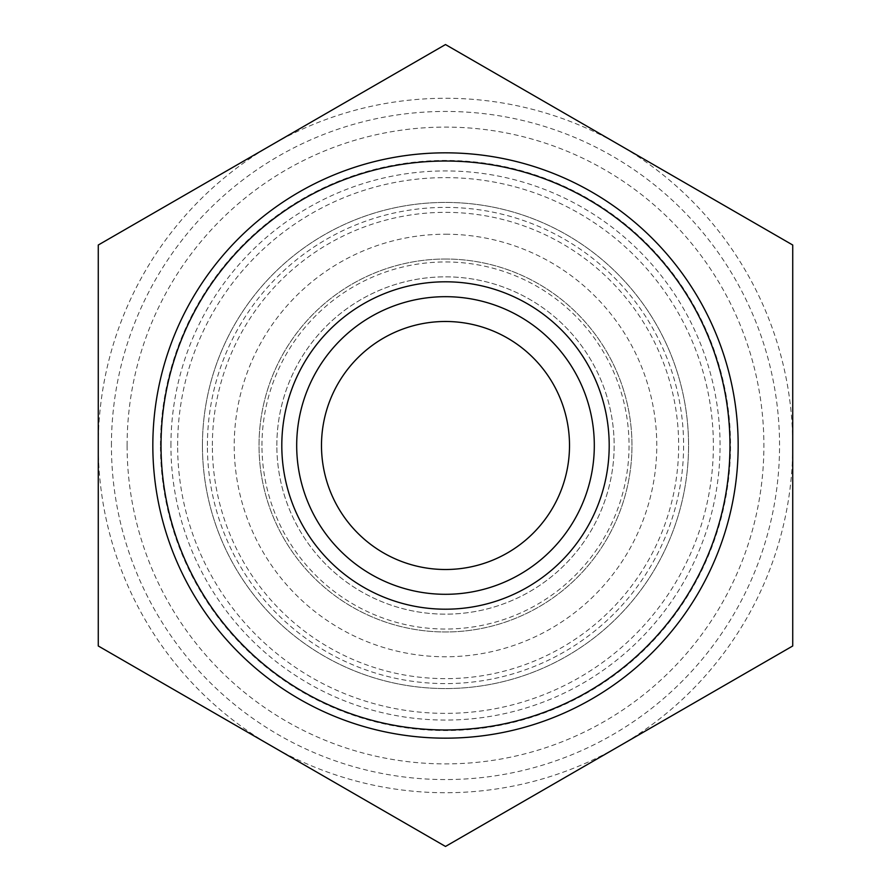 <?xml version="1.0" encoding="UTF-8"?>
<svg xmlns="http://www.w3.org/2000/svg" width="891" height="891" viewBox="0 0 891 891"><rect width="100%" height="100%" fill="white"/><g stroke="black" fill="none" stroke-linecap="round" stroke-linejoin="round"><path stroke-width="0.67" stroke-dasharray="4.46 3.34" d="M177.632 445.5A267.868 267.868 0 0 1 579.428 213.517A267.868 267.868 0 0 1 579.428 677.483A267.868 267.868 0 0 1 177.632 445.5M202.435 445.5A243.065 243.065 0 0 1 567.032 235.001A243.065 243.065 0 0 1 567.032 655.999A243.065 243.065 0 0 1 202.435 445.5A243.065 243.065 0 0 1 567.032 235.001A243.065 243.065 0 0 1 567.032 655.999A243.065 243.065 0 0 1 202.435 445.5A243.065 243.065 0 0 1 567.032 235.001A243.065 243.065 0 0 1 567.032 655.999A243.065 243.065 0 0 1 202.435 445.5A243.065 243.065 0 0 1 567.032 235.001A243.065 243.065 0 0 1 567.032 655.999A243.065 243.065 0 0 1 202.435 445.5M152.829 445.5A292.671 292.671 0 0 1 591.836 192.044A292.671 292.671 0 0 1 591.836 698.956A292.671 292.671 0 0 1 152.829 445.5A292.671 292.671 0 0 1 591.836 192.044A292.671 292.671 0 0 1 591.836 698.956A292.671 292.671 0 0 1 152.829 445.5A292.671 292.671 0 0 1 591.836 192.044A292.671 292.671 0 0 1 591.836 698.956A292.671 292.671 0 0 1 152.829 445.5M276.845 445.5A168.655 168.655 0 0 1 529.833 299.443A168.655 168.655 0 0 1 529.833 591.557A168.655 168.655 0 0 1 276.845 445.5A168.655 168.655 0 0 1 529.833 299.443A168.655 168.655 0 0 1 529.833 591.557A168.655 168.655 0 0 1 276.845 445.5M212.359 445.5A233.141 233.141 0 0 1 562.076 243.588A233.141 233.141 0 0 1 562.076 647.412A233.141 233.141 0 0 1 212.359 445.5M207.403 445.5A238.097 238.097 0 0 1 564.549 239.3A238.097 238.097 0 0 1 564.549 651.7A238.097 238.097 0 0 1 207.403 445.5M160.447 445.5A285.053 285.053 0 0 1 588.027 198.637A285.053 285.053 0 0 1 588.027 692.363A285.053 285.053 0 0 1 160.447 445.5M111.431 445.5A334.069 334.069 0 0 1 612.529 156.192A334.069 334.069 0 0 1 612.529 734.808A334.069 334.069 0 0 1 111.431 445.5M98.266 445.5A347.234 347.234 0 0 1 619.111 144.787A347.234 347.234 0 0 1 619.111 746.212A347.234 347.234 0 0 1 98.266 445.5L98.266 245.025L445.5 44.55L792.734 245.025L792.734 645.975L445.5 846.45L98.266 645.975L98.266 445.5M127.101 445.5A318.399 318.399 0 0 1 604.699 169.758A318.399 318.399 0 0 1 604.699 721.242A318.399 318.399 0 0 1 127.101 445.5M170.927 445.5A274.573 274.573 0 0 1 582.781 207.714A274.573 274.573 0 0 1 582.781 683.286A274.573 274.573 0 0 1 170.927 445.5M445.5 234.222A211.278 211.278 0 0 1 628.467 551.139A211.278 211.278 0 0 1 262.533 551.139A211.278 211.278 0 0 1 445.5 234.222M445.5 321.484A124.016 124.016 0 0 1 552.899 507.502A124.016 124.016 0 0 1 338.101 507.502A124.016 124.016 0 0 1 445.5 321.484M445.5 259.025A186.475 186.475 0 0 1 606.994 538.732A186.475 186.475 0 0 1 284.006 538.732A186.475 186.475 0 0 1 445.5 259.025A186.475 186.475 0 0 1 606.994 538.732A186.475 186.475 0 0 1 284.006 538.732A186.475 186.475 0 0 1 445.5 259.025M261.965 445.5A183.535 183.535 0 0 1 537.273 286.557A183.535 183.535 0 0 1 537.273 604.443A183.535 183.535 0 0 1 261.965 445.5"/><path stroke-width="1.34" d="M281.801 445.5A163.699 163.699 0 0 1 445.5 281.801A163.699 163.699 0 0 1 609.199 445.5A163.699 163.699 0 0 1 445.5 609.199A163.699 163.699 0 0 1 281.801 445.5M152.829 445.5A292.671 292.671 0 0 1 591.836 192.044A292.671 292.671 0 0 1 591.836 698.956A292.671 292.671 0 0 1 152.829 445.5M445.5 44.55L792.734 245.025L792.734 645.975L445.5 846.45L98.266 645.975L98.266 245.025L445.5 44.55M445.5 296.681A148.819 148.819 0 0 1 574.372 519.91A148.819 148.819 0 0 1 316.628 519.91A148.819 148.819 0 0 1 445.5 296.681A148.819 148.819 0 0 1 574.372 519.91A148.819 148.819 0 0 1 316.628 519.91A148.819 148.819 0 0 1 445.5 296.681M445.5 321.484A124.016 124.016 0 0 1 552.899 507.502A124.016 124.016 0 0 1 338.101 507.502A124.016 124.016 0 0 1 445.5 321.484M161.026 445.5A284.474 284.474 0 0 1 587.737 199.139A284.474 284.474 0 0 1 587.737 691.862A284.474 284.474 0 0 1 161.026 445.5"/></g></svg>
